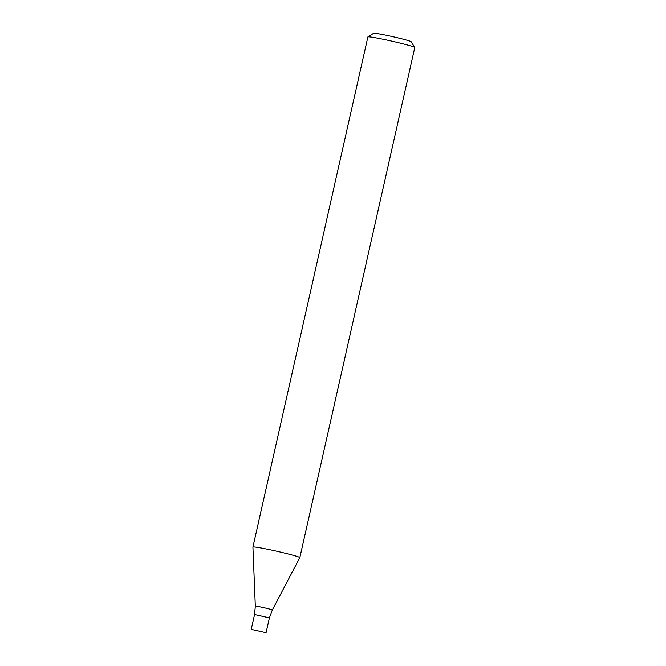 <?xml version="1.0" encoding="UTF-8"?>
<svg xmlns="http://www.w3.org/2000/svg" width="666" height="666" viewBox="0 0 666 666"><rect width="100%" height="100%" fill="white"/><g stroke="black" fill="none" stroke-linecap="round" stroke-linejoin="round"><path stroke-width="1" d="M299.833 557.625L414.785 47.536A24.043 1.174 -167.3 0 0 414.768 47.477A24.043 1.174 -167.3 0 0 414.219 47.136A24.043 1.174 -167.3 0 0 389.46 40.634A24.043 1.174 -167.3 0 0 367.915 36.921A24.043 1.174 -167.3 0 0 367.873 36.971L252.922 547.052A24.043 1.174 12.7 0 1 271.27 550.016A24.043 1.174 12.7 0 1 299.267 557.217A24.043 1.174 12.7 0 1 299.833 557.625A24.043 1.174 12.7 0 1 299.825 557.633L272.302 610.023A8.708 0.425 12.7 0 0 261.963 607.267A8.708 0.425 12.7 0 0 255.319 606.202L252.922 547.069A24.043 1.174 12.7 0 1 252.922 547.052M414.768 47.477L411.138 41.75A19.231 0.941 -167.3 0 0 410.697 41.475A19.231 0.941 -167.3 0 0 390.892 36.272A19.231 0.941 -167.3 0 0 373.651 33.3L367.915 36.921M251.215 629.353L266.067 632.7L251.215 629.353L254.562 614.518L269.414 617.865L254.562 614.518L269.414 617.865L272.302 610.023M254.562 614.518L255.319 606.202M266.067 632.7L269.414 617.865"/></g></svg>
